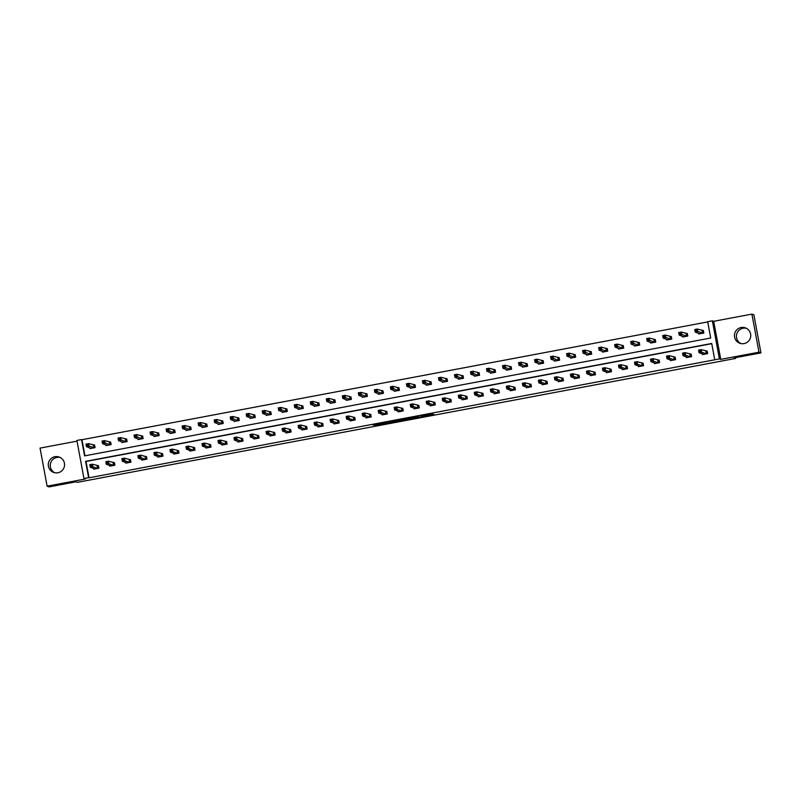 <?xml version="1.0" encoding="UTF-8"?>
<svg xmlns="http://www.w3.org/2000/svg" width="801" height="801" viewBox="0 0 801 801"><rect width="100%" height="100%" fill="white"/><g stroke="black" fill="none" stroke-linecap="round" stroke-linejoin="round"><path stroke-width="1.2" d="M421.426 416.78L433.822 414.437L432.42 413.947L420.625 416.12L426.432 415.679L421.426 416.78M54.728 472.73A8.17 8.14 109.4 0 1 60.095 457.441M54.929 456.71A8.17 8.14 109.4 0 1 64.541 465.351A8.17 8.14 109.4 0 1 53.707 472.44A8.17 8.14 109.4 0 1 54.929 456.71M740.905 343.559A8.17 8.14 109.4 0 1 746.272 328.27M741.105 327.539A8.17 8.14 109.4 0 1 750.717 336.18A8.17 8.14 109.4 0 1 739.894 343.279A8.17 8.14 109.4 0 1 741.105 327.539M751.909 314.112L753.891 314.813L760.95 352.891L758.968 352.19L751.909 314.112L713.701 321.301L712.349 320.831L719.408 358.908L714.742 359.789L711.719 343.469L85.607 461.336L88.631 477.646L83.955 478.527L76.896 440.45L81.572 439.569L84.596 455.879L710.707 338.022L707.683 321.712L712.349 320.831M77.026 441.151L40.05 448.109L47.109 486.187L85.306 478.998L83.955 478.527M760.95 352.891L734.096 357.937L735.528 358.447L77.377 482.332L75.945 481.832L49.091 486.888L47.109 486.187M375.038 425.251L388.415 422.988L385.922 422.658L373.096 425.111L386.763 423.168L375.038 425.251M713.701 321.301L720.76 359.379L758.968 352.19M720.76 359.379L719.408 358.908M711.749 343.679L86.007 461.476L89.031 477.786L714.742 359.789M405.847 419.704L419.764 417.091L417.271 416.75L404.445 419.203L405.847 419.704L405.707 418.933M403.053 419.674L403.153 420.255L390.177 422.658L388.775 422.157L401.251 419.804M403.153 420.255L404.094 420.034L402.663 419.534L401.251 419.794M735.528 358.447L735.388 357.697M105.822 444.835L105.962 445.576L111.099 444.605L110.618 442.032L109.467 442.252M137.862 438.808L138.002 439.549L143.129 438.578L142.658 436.004L141.507 436.225M169.902 432.77L170.042 433.511L175.169 432.55L174.698 429.977L173.547 430.187M201.942 426.743L202.082 427.484L207.209 426.512L206.738 423.939L205.587 424.16M233.982 420.705L234.122 421.446L239.249 420.485L238.778 417.912L237.627 418.132M266.022 414.678L266.162 415.419L271.289 414.457L270.818 411.884L269.667 412.094M298.062 408.65L298.202 409.391L303.329 408.42L302.858 405.847L301.707 406.067M330.102 402.613L330.232 403.354L335.369 402.392L334.898 399.819L333.747 400.029M362.142 396.585L362.272 397.326L367.409 396.355L366.938 393.782L365.787 394.002M394.182 390.558L394.312 391.299L399.449 390.327L398.978 387.754L397.827 387.974M426.222 384.52L426.352 385.261L431.489 384.3L431.018 381.727L429.867 381.937M458.262 378.493L458.392 379.233L463.529 378.262L463.058 375.689L461.907 375.909M490.302 372.465L490.432 373.196L495.569 372.235L495.088 369.661L493.947 369.882M522.342 366.427L522.472 367.168L527.609 366.207L527.128 363.634L525.987 363.844M554.382 360.4L554.512 361.141L559.649 360.17L559.168 357.596L558.027 357.817M586.412 354.362L586.552 355.103L591.689 354.142L591.208 351.569L590.067 351.779M618.452 348.335L618.592 349.076L623.729 348.105L623.248 345.531L622.107 345.752M650.492 342.307L650.632 343.048L655.769 342.077L655.288 339.504L654.147 339.724M682.532 336.27L682.672 337.011L687.809 336.05L687.328 333.476L686.187 333.687M707.724 321.912L81.972 439.709L84.956 455.809M698.552 333.256L698.692 333.997L703.829 333.036L703.348 330.463L702.207 330.673M666.512 339.284L666.652 340.024L671.789 339.063L671.308 336.49L670.167 336.71M634.472 345.321L634.612 346.062L639.749 345.091L639.268 342.518L638.127 342.738M602.432 351.349L602.572 352.09L607.709 351.128L607.228 348.555L606.087 348.765M570.402 357.386L570.532 358.127L575.669 357.156L575.188 354.583L574.047 354.803M538.362 363.414L538.492 364.155L543.629 363.183L543.148 360.61L542.007 360.83M506.322 369.441L506.452 370.182L511.589 369.221L511.108 366.648L509.967 366.858M474.282 375.479L474.412 376.22L479.549 375.248L479.078 372.675L477.927 372.896M442.242 381.506L442.372 382.247L447.509 381.286L447.038 378.713L445.887 378.923M410.202 387.534L410.332 388.275L415.469 387.314L414.998 384.74L413.847 384.961M378.162 393.571L378.292 394.312L383.429 393.341L382.958 390.768L381.807 390.988M346.122 399.599L346.252 400.34L351.389 399.379L350.918 396.805L349.767 397.016M314.082 405.636L314.212 406.377L319.349 405.406L318.878 402.833L317.727 403.053M282.042 411.664L282.182 412.405L287.309 411.434L286.838 408.86L285.687 409.081M250.002 417.691L250.142 418.432L255.269 417.471L254.798 414.898L253.647 415.108M217.962 423.729L218.102 424.47L223.229 423.499L222.758 420.925L221.607 421.146M185.922 429.757L186.062 430.497L191.189 429.526L190.718 426.963L189.567 427.173M153.882 435.784L154.022 436.525L159.149 435.564L158.678 432.991L157.527 433.201M121.842 441.822L121.982 442.563L127.119 441.591L126.638 439.018L125.487 439.238M89.802 447.849L89.942 448.59L95.079 447.629L94.598 445.056L93.447 445.266M97.261 465.852L98.413 465.631L98.893 468.205L93.757 469.176L93.617 468.435M113.281 462.838L114.433 462.618L114.913 465.191L109.777 466.162L109.637 465.421M129.301 459.824L130.453 459.604L130.933 462.177L125.797 463.138L125.657 462.397M145.321 456.8L146.473 456.59L146.943 459.163L141.817 460.124L141.677 459.384M161.341 453.787L162.493 453.576L162.963 456.149L157.837 457.111L157.697 456.37M177.361 450.773L178.513 450.552L178.983 453.126L173.857 454.097L173.717 453.356M193.381 447.759L194.533 447.539L195.003 450.112L189.877 451.083L189.737 450.342M209.401 444.745L210.553 444.525L211.023 447.098L205.897 448.069L205.757 447.328M225.421 441.721L226.573 441.511L227.043 444.084L221.917 445.046L221.777 444.305M241.441 438.708L242.593 438.497L243.063 441.071L237.937 442.032L237.797 441.291M257.461 435.694L258.613 435.474L259.083 438.047L253.957 439.018L253.817 438.277M273.481 432.68L274.633 432.46L275.103 435.033L269.977 436.004L269.837 435.263M289.501 429.666L290.653 429.446L291.123 432.019L285.997 432.991L285.857 432.25M305.521 426.643L306.673 426.432L307.143 429.006L302.017 429.967L301.877 429.226M321.541 423.629L322.693 423.419L323.163 425.992L318.027 426.953L317.897 426.212M337.561 420.615L338.713 420.405L339.183 422.968L334.047 423.939L333.917 423.198M353.581 417.601L354.733 417.381L355.203 419.954L350.067 420.925L349.937 420.185M369.601 414.588L370.753 414.367L371.223 416.941L366.087 417.912L365.957 417.171M385.621 411.574L386.773 411.354L387.243 413.927L382.107 414.888L381.977 414.147M401.641 408.55L402.793 408.34L403.263 410.913L398.127 411.874L397.997 411.133M417.661 405.536L418.813 405.326L419.283 407.899L414.147 408.86L414.017 408.12M433.681 402.523L434.833 402.302L435.303 404.875L430.167 405.847L430.037 405.106M449.701 399.509L450.853 399.288L451.323 401.862L446.187 402.833L446.057 402.092M465.721 396.495L466.873 396.275L467.343 398.848L462.207 399.819L462.077 399.078M481.741 393.471L482.893 393.261L483.363 395.834L478.227 396.795L478.097 396.054M497.761 390.457L498.903 390.247L499.383 392.82L494.247 393.782L494.117 393.041M513.781 387.444L514.923 387.223L515.403 389.797L510.267 390.768L510.137 390.027M529.801 384.43L530.943 384.21L531.423 386.783L526.287 387.754L526.157 387.013M545.821 381.416L546.963 381.196L547.443 383.769L542.307 384.74L542.177 383.999M561.841 378.402L562.983 378.182L563.463 380.755L558.327 381.717L558.197 380.976M577.861 375.379L579.003 375.168L579.483 377.742L574.347 378.703L574.217 377.962M593.881 372.365L595.023 372.155L595.503 374.728L590.367 375.689L590.227 374.948M609.901 369.351L611.043 369.131L611.523 371.704L606.387 372.675L606.247 371.934M625.921 366.337L627.063 366.117L627.543 368.69L622.407 369.661L622.267 368.921M641.941 363.324L643.083 363.103L643.563 365.677L638.427 366.638L638.287 365.907M657.961 360.3L659.103 360.09L659.583 362.663L654.447 363.624L654.307 362.883M673.981 357.286L675.123 357.076L675.603 359.649L670.467 360.61L670.327 359.869M690.001 354.272L691.143 354.052L691.623 356.625L686.487 357.596L686.347 356.856M706.021 351.259L707.163 351.038L707.643 353.611L702.507 354.583L702.367 353.842M417.611 417.471L418.262 417.321L417.031 416.89L411.824 417.962L417.611 417.471M397.036 421.226L402.442 420.225L397.036 421.226M698.893 333.957L698.772 333.336M695.749 331.133L696.78 330.943L696.59 329.912L695.558 330.102L695.228 332.085L694.757 329.511L697.321 329.031L697.801 331.604L695.228 332.085L699.844 333.777M703.368 330.553L697.321 329.031L696.59 329.912M702.677 333.246L696.78 330.943M694.757 329.511L695.558 330.102M702.587 353.922L702.707 354.543M700.595 351.529L700.404 350.498L699.373 350.688L699.563 351.719L701.616 352.19L699.043 352.67L698.572 350.097L701.135 349.616L701.616 352.19L706.492 353.832M703.658 354.362L699.043 352.67L699.563 351.719M700.404 350.498L701.135 349.616L707.183 351.138M699.373 350.688L698.572 350.097M682.873 336.971L682.752 336.35M679.739 334.147L680.76 333.957L680.57 332.926L679.538 333.126L679.208 335.108L678.737 332.535L681.301 332.045L681.781 334.618L679.208 335.108L683.824 336.8M687.348 333.576L681.301 332.045L680.57 332.926M686.657 336.26L680.76 333.957M678.737 332.535L679.538 333.126M666.853 339.994L666.732 339.364M663.719 337.171L664.74 336.971L664.55 335.949L663.518 336.14L663.188 338.122L662.717 335.549L665.281 335.068L665.761 337.642L663.188 338.122L667.804 339.814M671.328 336.59L665.281 335.068L664.55 335.949M670.637 339.274L664.74 336.971M662.717 335.549L663.518 336.14M686.567 356.936L686.687 357.556M684.575 354.543L684.384 353.511L683.353 353.702L683.553 354.733L685.596 355.203L683.023 355.684L682.552 353.111L685.115 352.63L685.596 355.203L690.472 356.845M687.638 357.376L683.023 355.684L683.553 354.733M684.384 353.511L685.115 352.63L691.163 354.152M683.353 353.702L682.552 353.111M670.547 359.949L670.667 360.57M668.555 357.556L668.364 356.525L667.333 356.715L667.533 357.747L669.576 358.217L667.003 358.698L666.532 356.135L669.095 355.644L669.576 358.217L674.452 359.859M671.618 360.4L667.003 358.698L667.533 357.747M668.364 356.525L669.095 355.644L675.143 357.166M667.333 356.715L666.532 356.135M650.833 343.008L650.712 342.377M647.699 340.185L648.72 339.984L648.53 338.963L647.498 339.153L647.168 341.136L646.697 338.563L649.261 338.082L649.741 340.655L647.168 341.136L651.784 342.828M655.308 339.604L649.261 338.082L648.53 338.963M654.617 342.297L648.72 339.984M646.697 338.563L647.498 339.153M654.527 362.963L654.647 363.594M652.535 360.57L652.344 359.539L651.313 359.739L651.513 360.76L653.556 361.231L650.983 361.722L650.512 359.148L653.075 358.658L653.556 361.231L658.432 362.873M655.598 363.414L650.983 361.722L651.513 360.76M652.344 359.539L653.075 358.658L659.123 360.19M651.313 359.739L650.512 359.148M634.813 346.022L634.702 345.401M631.679 343.198L632.7 343.008L632.51 341.977L631.488 342.167L631.148 344.15L630.677 341.576L633.241 341.096L633.721 343.669L631.148 344.15L635.764 345.842M639.288 342.618L633.241 341.096L632.51 341.977M638.597 345.311L632.7 343.008M630.677 341.576L631.488 342.167M638.517 365.977L638.627 366.608M636.515 363.584L636.324 362.563L635.303 362.753L635.493 363.784L637.536 364.255L634.963 364.735L634.492 362.162L637.055 361.682L637.536 364.255L642.412 365.897M639.578 366.427L634.963 364.735L635.493 363.784M636.324 362.563L637.055 361.682L643.103 363.203M635.303 362.753L634.492 362.162M618.793 349.036L618.682 348.415M615.659 346.212L616.68 346.022L616.49 344.991L615.468 345.181L615.128 347.163L614.657 344.59L617.221 344.11L617.701 346.683L615.128 347.163L619.744 348.856M623.268 345.631L617.221 344.11L616.49 344.991M622.577 348.325L616.68 346.022M614.657 344.59L615.468 345.181M622.497 368.991L622.607 369.621M620.495 366.608L620.304 365.576L619.283 365.767L619.473 366.798L621.516 367.269L618.943 367.749L618.472 365.176L621.035 364.695L621.516 367.269L626.392 368.911M623.558 369.441L618.943 367.749L619.473 366.798M620.304 365.576L621.035 364.695L627.083 366.217M619.283 365.767L618.472 365.176M602.773 352.05L602.662 351.429M599.639 349.226L600.66 349.036L600.47 348.004L599.448 348.205L599.108 350.187L598.637 347.614L601.201 347.123L601.681 349.697L599.108 350.187L603.724 351.879M607.248 348.645L601.201 347.123L600.47 348.004M606.557 351.339L600.66 349.036M598.637 347.614L599.448 348.205M606.477 372.014L606.587 372.635M604.475 369.621L604.284 368.59L603.263 368.78L603.453 369.812L605.496 370.282L602.923 370.763L602.452 368.19L605.015 367.709L605.496 370.282L610.372 371.924M607.538 372.455L602.923 370.763L603.453 369.812M604.284 368.59L605.015 367.709L611.063 369.231M603.263 368.78L602.452 368.19M586.753 355.073L586.642 354.442M583.619 352.25L584.64 352.05L584.45 351.018L583.428 351.218L583.088 353.201L582.617 350.628L585.181 350.137L585.661 352.71L583.088 353.201L587.704 354.893M591.228 351.669L585.181 350.137L584.45 351.018M590.537 354.352L584.64 352.05M582.617 350.628L583.428 351.218M590.457 375.028L590.567 375.649M588.455 372.635L588.264 371.604L587.243 371.794L587.433 372.825L589.476 373.296L586.903 373.777L586.432 371.203L588.995 370.723L589.476 373.296L594.352 374.938M591.518 375.469L586.903 373.777L587.433 372.825M588.264 371.604L588.995 370.723L595.043 372.245M587.243 371.794L586.432 371.203M570.733 358.087L570.622 357.456M567.599 355.264L568.62 355.063L568.43 354.042L567.408 354.232L567.068 356.215L566.597 353.641L569.161 353.161L569.641 355.734L567.068 356.215L571.684 357.907M575.208 354.683L569.161 353.161L568.43 354.042M574.517 357.376L568.62 355.063M566.597 353.641L567.408 354.232M574.437 378.042L574.547 378.663M572.435 375.649L572.244 374.618L571.223 374.818L571.413 375.839L573.456 376.31L570.883 376.8L570.412 374.227L572.975 373.737L573.456 376.31L578.332 377.952M575.498 378.493L570.883 376.8L571.413 375.839M572.244 374.618L572.975 373.737L579.023 375.269M571.223 374.818L570.412 374.227M554.713 361.101L554.602 360.48M551.579 358.277L552.6 358.087L552.41 357.056L551.388 357.246L551.048 359.228L550.577 356.655L553.141 356.175L553.621 358.748L551.048 359.228L555.664 360.921M559.188 357.697L553.141 356.175L552.41 357.056M558.497 360.39L552.6 358.087M550.577 356.655L551.388 357.246M558.417 381.056L558.527 381.687M556.415 378.663L556.224 377.631L555.203 377.832L555.393 378.863L557.436 379.334L554.863 379.814L554.392 377.241L556.955 376.76L557.436 379.334L562.312 380.966M559.478 381.506L554.863 379.814L555.393 378.863M556.224 377.631L556.955 376.76L563.003 378.282M555.203 377.832L554.392 377.241M538.693 364.115L538.582 363.494M535.559 361.291L536.58 361.101L536.39 360.07L535.368 360.26L535.028 362.242L534.557 359.669L537.121 359.188L537.601 361.762L535.028 362.242L539.644 363.934M543.168 360.71L537.121 359.188L536.39 360.07M542.477 363.404L536.58 361.101M534.557 359.669L535.368 360.26M542.397 384.069L542.507 384.7M540.395 381.676L540.204 380.655L539.183 380.845L539.373 381.877L541.416 382.347L538.843 382.828L538.372 380.255L540.935 379.774L541.416 382.347L546.292 383.989M543.458 384.52L538.843 382.828L539.373 381.877M540.204 380.655L540.935 379.774L546.983 381.296M539.183 380.845L538.372 380.255M522.673 367.128L522.562 366.508M519.539 364.305L520.56 364.115L520.37 363.083L519.348 363.274L519.008 365.256L518.537 362.683L521.101 362.202L521.581 364.775L519.008 365.256L523.624 366.958M527.148 363.724L521.101 362.202L520.37 363.083M526.457 366.417L520.56 364.115M518.537 362.683L519.348 363.274M526.377 387.093L526.487 387.714M524.375 384.7L524.184 383.669L523.163 383.859L523.353 384.891L525.396 385.361L522.823 385.842L522.352 383.268L524.915 382.788L525.396 385.361L530.272 387.003M527.438 387.534L522.823 385.842L523.353 384.891M524.184 383.669L524.915 382.788L530.963 384.31M523.163 383.859L522.352 383.268M506.653 370.152L506.542 369.521M503.519 367.319L504.54 367.128L504.35 366.097L503.328 366.297L502.988 368.28L502.517 365.707L505.081 365.216L505.561 367.789L502.988 368.28L507.604 369.972M511.128 366.748L505.081 365.216L504.35 366.097M510.437 369.431L504.54 367.128M502.517 365.707L503.328 366.297M510.357 390.107L510.467 390.728M508.355 387.714L508.164 386.683L507.143 386.873L507.333 387.904L509.376 388.375L506.803 388.855L506.332 386.282L508.895 385.802L509.376 388.375L514.252 390.017M511.418 390.548L506.803 388.855L507.333 387.904M508.164 386.683L508.895 385.802L514.943 387.324M507.143 386.873L506.332 386.282M490.633 373.166L490.522 372.535M487.499 370.342L488.52 370.142L488.33 369.121L487.308 369.311L486.968 371.294L486.497 368.72L489.061 368.24L489.541 370.813L486.968 371.294L491.584 372.986M495.108 369.762L489.061 368.24L488.33 369.121M494.417 372.455L488.52 370.142M486.497 368.72L487.308 369.311M494.337 393.121L494.447 393.742M492.335 390.728L492.144 389.697L491.123 389.897L491.313 390.918L493.356 391.389L490.783 391.879L490.312 389.306L492.875 388.815L493.356 391.389L498.232 393.031M495.398 393.571L490.783 391.879L491.313 390.918M492.144 389.697L492.875 388.815L498.923 390.337M491.123 389.897L490.312 389.306M474.613 376.18L474.502 375.549M471.479 373.356L472.5 373.166L472.31 372.135L471.288 372.325L470.948 374.307L470.477 371.734L473.041 371.253L473.521 373.827L470.948 374.307L475.564 375.999M479.088 372.775L473.041 371.253L472.31 372.135M478.397 375.469L472.5 373.166M470.477 371.734L471.288 372.325M478.317 396.135L478.427 396.765M476.315 393.742L476.124 392.71L475.103 392.911L475.293 393.942L477.336 394.402L474.763 394.893L474.292 392.32L476.855 391.829L477.336 394.402L482.212 396.044M479.378 396.585L474.763 394.893L475.293 393.942M476.124 392.71L476.855 391.829L482.903 393.361M475.103 392.911L474.292 392.32M458.593 379.193L458.482 378.573M455.459 376.37L456.48 376.18L456.29 375.148L455.268 375.339L454.928 377.321L454.457 374.748L457.021 374.267L457.501 376.84L454.928 377.321L459.544 379.013M463.068 375.789L457.021 374.267L456.29 375.148M462.377 378.483L456.48 376.18M454.457 374.748L455.268 375.339M462.297 399.148L462.407 399.779M460.295 396.755L460.104 395.734L459.083 395.924L459.273 396.956L461.316 397.426L458.743 397.907L458.272 395.334L460.835 394.853L461.316 397.426L466.192 399.068M463.358 399.599L458.743 397.907L459.273 396.956M460.104 395.734L460.835 394.853L466.883 396.375M459.083 395.924L458.272 395.334M442.573 382.207L442.462 381.586M439.439 379.384L440.46 379.193L440.27 378.162L439.248 378.352L438.908 380.335L438.437 377.762L441.001 377.281L441.481 379.854L438.908 380.335L443.524 382.027M447.048 378.803L441.001 377.281L440.27 378.162M446.357 381.496L440.46 379.193M438.437 377.762L439.248 378.352M446.277 402.162L446.387 402.793M444.275 399.779L444.084 398.748L443.063 398.938L443.253 399.969L445.296 400.44L442.723 400.921L442.252 398.347L444.815 397.867L445.296 400.44L450.172 402.082M447.338 402.613L442.723 400.921L443.253 399.969M444.084 398.748L444.815 397.867L450.863 399.389M443.063 398.938L442.252 398.347M426.553 385.221L426.442 384.6M423.419 382.397L424.44 382.207L424.25 381.176L423.228 381.376L422.888 383.359L422.417 380.785L424.981 380.295L425.461 382.868L422.888 383.359L427.504 385.051M431.028 381.827L424.981 380.295L424.25 381.176M430.337 384.51L424.44 382.207M422.417 380.785L423.228 381.376M430.257 405.186L430.367 405.807M428.255 402.793L428.064 401.762L427.043 401.952L427.233 402.983L429.276 403.454L426.703 403.934L426.232 401.361L428.795 400.88L429.276 403.454L434.152 405.096M431.318 405.626L426.703 403.934L427.233 402.983M428.064 401.762L428.795 400.88L434.843 402.402M427.043 401.952L426.232 401.361M410.533 388.245L410.422 387.614M407.399 385.421L408.42 385.221L408.23 384.19L407.208 384.39L406.868 386.372L406.397 383.799L408.961 383.319L409.441 385.882L406.868 386.372L411.484 388.064M415.008 384.84L408.961 383.319L408.23 384.19M414.317 387.524L408.42 385.221M406.397 383.799L407.208 384.39M414.237 408.2L414.347 408.82M412.235 405.807L412.044 404.775L411.023 404.966L411.213 405.997L413.256 406.467L410.683 406.948L410.212 404.375L412.775 403.894L413.256 406.467L418.132 408.11M415.298 408.64L410.683 406.948L411.213 405.997M412.044 404.775L412.775 403.894L418.823 405.416M411.023 404.966L410.212 404.375M394.513 391.258L394.402 390.628M391.379 388.435L392.4 388.235L392.21 387.213L391.188 387.404L390.848 389.386L390.377 386.813L392.941 386.332L393.421 388.906L390.848 389.386L395.464 391.078M398.988 387.854L392.941 386.332L392.21 387.213M398.297 390.548L392.4 388.235M390.377 386.813L391.188 387.404M398.217 411.213L398.327 411.844M396.215 408.82L396.024 407.789L395.003 407.989L395.193 409.011L397.236 409.481L394.663 409.972L394.192 407.399L396.755 406.908L397.236 409.481L402.112 411.123M399.278 411.664L394.663 409.972L395.193 409.011M396.024 407.789L396.755 406.908L402.803 408.44M395.003 407.989L394.192 407.399M378.493 394.272L378.382 393.651M375.359 391.449L376.38 391.258L376.19 390.227L375.168 390.417L374.838 392.4L374.357 389.827L376.921 389.346L377.401 391.919L374.838 392.4L379.444 394.092M382.968 390.868L376.921 389.346L376.19 390.227M382.277 393.561L376.38 391.258M374.357 389.827L375.168 390.417M382.197 414.227L382.307 414.858M380.195 411.834L380.004 410.813L378.983 411.003L379.173 412.034L381.216 412.505L378.653 412.986L378.172 410.412L380.735 409.932L381.216 412.505L386.092 414.147M383.258 414.678L378.653 412.986L379.173 412.034M380.004 410.813L380.735 409.932L386.783 411.454M378.983 411.003L378.172 410.412M362.473 397.286L362.362 396.665M359.339 394.462L360.36 394.272L360.17 393.241L359.148 393.431L358.818 395.414L358.337 392.84L360.901 392.36L361.381 394.933L358.818 395.414L363.424 397.106M366.948 393.882L360.901 392.36L360.17 393.241M366.267 396.575L360.36 394.272M358.337 392.84L359.148 393.431M366.177 417.241L366.287 417.872M364.175 414.858L363.984 413.827L362.963 414.017L363.153 415.048L365.196 415.519L362.633 415.999L362.152 413.426L364.715 412.946L365.196 415.519L370.082 417.161M367.238 417.691L362.633 415.999L363.153 415.048M363.984 413.827L364.715 412.946L370.763 414.467M362.963 414.017L362.152 413.426M346.453 400.3L346.342 399.679M343.319 397.476L344.34 397.286L344.15 396.255L343.128 396.455L342.798 398.437L342.317 395.864L344.881 395.374L345.361 397.947L342.798 398.437L347.404 400.13M350.928 396.895L344.881 395.374L344.15 396.255M350.247 399.589L344.34 397.286M342.317 395.864L343.128 396.455M350.157 420.265L350.267 420.885M348.155 417.872L347.964 416.84L346.943 417.031L347.133 418.062L349.176 418.533L346.613 419.013L346.132 416.44L348.695 415.959L349.176 418.533L354.062 420.175M351.218 420.705L346.613 419.013L347.133 418.062M347.964 416.84L348.695 415.959L354.743 417.481M346.943 417.031L346.132 416.44M330.433 403.324L330.322 402.693M327.299 400.49L328.32 400.3L328.13 399.268L327.108 399.469L326.778 401.451L326.297 398.878L328.861 398.387L329.341 400.961L326.778 401.451L331.384 403.143M334.908 399.919L328.861 398.387L328.13 399.268M334.227 402.603L328.32 400.3M326.297 398.878L327.108 399.469M334.137 423.278L334.247 423.899M332.135 420.885L331.944 419.854L330.923 420.044L331.113 421.076L333.156 421.546L330.593 422.027L330.112 419.454L332.675 418.973L333.156 421.546L338.042 423.188M335.198 423.719L330.593 422.027L331.113 421.076M331.944 419.854L332.675 418.973L338.723 420.495M330.923 420.044L330.112 419.454M314.413 406.337L314.302 405.707M311.279 403.514L312.3 403.314L312.11 402.292L311.088 402.482L310.758 404.465L310.277 401.892L312.841 401.411L313.321 403.984L310.758 404.465L315.364 406.157M318.888 402.933L312.841 401.411L312.11 402.292M318.207 405.626L312.3 403.314M310.277 401.892L311.088 402.482M318.117 426.292L318.227 426.913M316.115 423.899L315.924 422.868L314.903 423.068L315.093 424.089L317.136 424.56L314.573 425.051L314.092 422.477L316.655 421.987L317.136 424.56L322.022 426.202M319.178 426.743L314.573 425.051L315.093 424.089M315.924 422.868L316.655 421.987L322.703 423.519M314.903 423.068L314.092 422.477M298.393 409.351L298.282 408.72M295.259 406.528L296.28 406.337L296.09 405.306L295.068 405.496L294.738 407.479L294.257 404.905L296.821 404.425L297.301 406.998L294.738 407.479L299.344 409.171M302.878 405.947L296.821 404.425L296.09 405.306M302.187 408.64L296.28 406.337M294.257 404.905L295.068 405.496M302.097 429.306L302.207 429.937M300.095 426.913L299.904 425.882L298.883 426.082L299.073 427.113L301.116 427.574L298.553 428.064L298.072 425.491L300.635 425.011L301.116 427.574L306.002 429.216M303.158 429.757L298.553 428.064L299.073 427.113M299.904 425.882L300.635 425.011L306.693 426.532M298.883 426.082L298.072 425.491M282.373 412.365L282.262 411.744M279.239 409.541L280.26 409.351L280.07 408.32L279.048 408.51L278.718 410.492L278.237 407.919L280.801 407.439L281.281 410.012L278.718 410.492L283.324 412.185M286.858 408.961L280.801 407.439L280.07 408.32M286.167 411.654L280.26 409.351M278.237 407.919L279.048 408.51M286.077 432.32L286.187 432.951M284.075 429.927L283.884 428.905L282.863 429.096L283.053 430.127L285.096 430.598L282.533 431.078L282.052 428.505L284.615 428.024L285.096 430.598L289.982 432.24M287.138 432.77L282.533 431.078L283.053 430.127M283.884 428.905L284.615 428.024L290.673 429.546M282.863 429.096L282.052 428.505M266.353 415.379L266.242 414.758M263.219 412.555L264.25 412.365L264.05 411.334L263.028 411.524L262.698 413.506L262.217 410.933L264.781 410.452L265.261 413.026L262.698 413.506L267.304 415.198M270.838 411.974L264.781 410.452L264.05 411.334M270.147 414.668L264.25 412.365M262.217 410.933L263.028 411.524M270.057 435.344L270.167 435.964M268.065 432.951L267.864 431.919L266.843 432.109L267.033 433.141L269.076 433.611L266.513 434.092L266.032 431.519L268.595 431.038L269.076 433.611L273.962 435.253M271.118 435.784L266.513 434.092L267.033 433.141M267.864 431.919L268.595 431.038L274.653 432.56M266.843 432.109L266.032 431.519M250.333 418.402L250.222 417.772M247.199 415.569L248.23 415.379L248.03 414.347L247.008 414.548L246.678 416.53L246.197 413.957L248.761 413.466L249.241 416.039L246.678 416.53L251.284 418.222M254.818 414.998L248.761 413.466L248.03 414.347M254.127 417.681L248.23 415.379M246.197 413.957L247.008 414.548M254.037 438.357L254.147 438.978M252.045 435.964L251.844 434.933L250.823 435.123L251.013 436.155L253.056 436.625L250.493 437.106L250.012 434.532L252.575 434.052L253.056 436.625L257.942 438.267M255.098 438.798L250.493 437.106L251.013 436.155M251.844 434.933L252.575 434.052L258.633 435.574M250.823 435.123L250.012 434.532M234.323 421.416L234.202 420.785M231.179 418.593L232.21 418.392L232.01 417.371L230.988 417.561L230.658 419.544L230.177 416.971L232.741 416.49L233.221 419.063L230.658 419.544L235.264 421.236M238.798 418.012L232.741 416.49L232.01 417.371M238.107 420.705L232.21 418.392M230.177 416.971L230.988 417.561M238.017 441.371L238.137 441.992M236.025 438.978L235.824 437.947L234.803 438.147L234.993 439.168L237.036 439.639L234.473 440.119L233.992 437.556L236.555 437.066L237.036 439.639L241.922 441.281M239.078 441.822L234.473 440.119L234.993 439.168M235.824 437.947L236.555 437.066L242.613 438.588M234.803 438.147L233.992 437.556M218.303 424.43L218.182 423.799M215.159 421.606L216.19 421.406L216 420.385L214.968 420.575L214.638 422.558L214.157 419.984L216.721 419.504L217.201 422.077L214.638 422.558L219.244 424.25M222.778 421.026L216.721 419.504L216 420.385M222.087 423.719L216.19 421.406M214.157 419.984L214.968 420.575M221.997 444.385L222.117 445.016M220.005 441.992L219.814 440.961L218.783 441.161L218.973 442.182L221.016 442.653L218.453 443.143L217.972 440.57L220.535 440.079L221.016 442.653L225.902 444.295M223.058 444.835L218.453 443.143L218.973 442.182M219.814 440.961L220.535 440.079L226.593 441.611M218.783 441.161L217.972 440.57M202.283 427.444L202.162 426.823M199.139 424.62L200.17 424.43L199.98 423.399L198.948 423.589L198.618 425.571L198.137 422.998L200.701 422.517L201.181 425.091L198.618 425.571L203.224 427.263M206.758 424.039L200.701 422.517L199.98 423.399M206.067 426.733L200.17 424.43M198.137 422.998L198.948 423.589M205.977 447.399L206.097 448.029M203.985 445.006L203.794 443.984L202.763 444.175L202.953 445.206L204.996 445.676L202.433 446.157L201.952 443.584L204.515 443.103L204.996 445.676L209.882 447.318M207.038 447.849L202.433 446.157L202.953 445.206M203.794 443.984L204.515 443.103L210.573 444.625M202.763 444.175L201.952 443.584M186.263 430.457L186.142 429.837M183.119 427.634L184.15 427.444L183.96 426.412L182.928 426.603L182.598 428.585L182.117 426.012L184.681 425.531L185.161 428.104L182.598 428.585L187.204 430.277M190.738 427.053L184.681 425.531L183.96 426.412M190.047 429.747L184.15 427.444M182.117 426.012L182.928 426.603M189.957 450.412L190.077 451.043M187.965 448.029L187.774 446.998L186.743 447.188L186.933 448.22L188.976 448.69L186.413 449.171L185.932 446.598L188.495 446.117L188.976 448.69L193.862 450.332M191.018 450.863L186.413 449.171L186.933 448.22M187.774 446.998L188.495 446.117L194.553 447.639M186.743 447.188L185.932 446.598M170.243 433.471L170.122 432.85M167.099 430.648L168.13 430.457L167.94 429.426L166.908 429.626L166.578 431.609L166.097 429.036L168.671 428.545L169.141 431.118L166.578 431.609L171.184 433.301M174.718 430.077L168.671 428.545L167.94 429.426M174.027 432.76L168.13 430.457M166.097 429.036L166.908 429.626M173.937 453.436L174.057 454.057M171.945 451.043L171.754 450.012L170.723 450.202L170.913 451.233L172.956 451.704L170.393 452.185L169.912 449.611L172.485 449.131L172.956 451.704L177.842 453.346M174.998 453.877L170.393 452.185L170.913 451.233M171.754 450.012L172.485 449.131L178.533 450.653M170.723 450.202L169.912 449.611M154.223 436.495L154.102 435.864M151.079 433.671L152.11 433.471L151.92 432.44L150.888 432.64L150.558 434.623L150.077 432.049L152.651 431.569L153.121 434.132L150.558 434.623L155.164 436.315M158.698 433.091L152.651 431.569L151.92 432.44M158.007 435.774L152.11 433.471M150.077 432.049L150.888 432.64M157.917 456.45L158.037 457.071M155.925 454.057L155.734 453.026L154.703 453.216L154.893 454.247L156.936 454.718L154.373 455.198L153.892 452.625L156.465 452.144L156.936 454.718L161.822 456.36M158.978 456.89L154.373 455.198L154.893 454.247M155.734 453.026L156.465 452.144L162.513 453.666M154.703 453.216L153.892 452.625M138.203 439.509L138.082 438.878M135.059 436.685L136.09 436.485L135.9 435.464L134.868 435.654L134.538 437.636L134.057 435.063L136.631 434.583L137.101 437.156L134.538 437.636L139.144 439.328M142.678 436.104L136.631 434.583L135.9 435.464M141.987 438.798L136.09 436.485M134.057 435.063L134.868 435.654M141.897 459.464L142.017 460.084M139.905 457.071L139.714 456.039L138.683 456.24L138.873 457.261L140.916 457.731L138.353 458.222L137.872 455.649L140.445 455.158L140.916 457.731L145.802 459.373M142.958 459.914L138.353 458.222L138.873 457.261M139.714 456.039L140.445 455.158L146.493 456.69M138.683 456.24L137.872 455.649M122.183 442.522L122.062 441.902M119.039 439.699L120.07 439.509L119.88 438.477L118.848 438.668L118.518 440.65L118.037 438.077L120.611 437.596L121.081 440.17L118.518 440.65L123.124 442.342M126.658 439.118L120.611 437.596L119.88 438.477M125.967 441.812L120.07 439.509M118.037 438.077L118.848 438.668M125.877 462.477L125.997 463.108M123.885 460.084L123.694 459.063L122.663 459.253L122.853 460.285L124.896 460.755L122.333 461.236L121.852 458.663L124.425 458.182L124.896 460.755L129.782 462.397M126.938 462.928L122.333 461.236L122.853 460.285M123.694 459.063L124.425 458.182L130.473 459.704M122.663 459.253L121.852 458.663M106.163 445.536L106.042 444.915M103.019 442.713L104.05 442.522L103.86 441.491L102.828 441.681L102.498 443.664L102.017 441.091L104.591 440.61L105.061 443.183L102.498 443.664L107.104 445.356M110.638 442.132L104.591 440.61L103.86 441.491M109.947 444.825L104.05 442.522M102.017 441.091L102.828 441.681M109.857 465.491L109.977 466.122M107.865 463.098L107.674 462.077L106.643 462.267L106.833 463.298L108.876 463.769L106.313 464.25L105.832 461.676L108.405 461.196L108.876 463.769L113.762 465.411M110.918 465.942L106.313 464.25L106.833 463.298M107.674 462.077L108.405 461.196L114.453 462.718M106.643 462.267L105.832 461.676M90.143 448.55L90.022 447.929M86.999 445.726L88.03 445.536L87.84 444.505L86.808 444.705L86.478 446.678L85.997 444.114L88.571 443.624L89.041 446.197L86.478 446.678L91.084 448.38M94.618 445.146L88.571 443.624L87.84 444.505M93.927 447.839L88.03 445.536M85.997 444.114L86.808 444.705M93.837 468.515L93.957 469.136M91.845 466.122L91.654 465.091L90.623 465.281L90.813 466.312L92.856 466.783L90.293 467.263L89.812 464.69L92.385 464.21L92.856 466.783L97.742 468.425M94.898 468.955L90.293 467.263L90.813 466.312M91.654 465.091L92.385 464.21L98.433 465.731M90.623 465.281L89.812 464.69M426.322 415.048L426.432 415.679L426.332 415.048M426.212 415.068L426.322 415.639M432.78 414.077L432.89 414.658M418.723 416.72L418.833 417.301M406.788 418.723L406.938 419.544M418.132 416.61L418.262 417.321L418.132 416.61M391.108 421.676L391.258 422.487M390.037 421.877L390.177 422.658M402.312 419.574L402.432 420.215L402.322 419.574M386.643 422.527L386.763 423.168L386.653 422.527M387.374 422.618L387.484 423.198M702.127 330.683L702.607 333.256M702.026 330.683L702.507 333.256M706.322 353.842L705.841 351.269M706.422 353.842L705.941 351.269M686.107 333.697L686.587 336.27M686.006 333.697L686.487 336.27M670.087 336.71L670.567 339.284M669.986 336.72L670.467 339.294M690.302 356.856L689.821 354.282M690.402 356.856L689.921 354.282M674.282 359.869L673.801 357.296M674.382 359.869L673.901 357.296M654.067 339.724L654.547 342.297M653.966 339.734L654.447 342.307M658.262 362.883L657.781 360.31M658.362 362.883L657.881 360.31M638.047 342.748L638.527 345.321M637.946 342.748L638.427 345.321M642.242 365.907L641.761 363.334M642.342 365.897L641.861 363.324M622.027 345.762L622.507 348.335M621.926 345.762L622.407 348.335M626.222 368.921L625.741 366.347M626.322 368.911L625.841 366.347M606.007 348.775L606.487 351.349M605.906 348.775L606.387 351.349M610.202 371.934L609.721 369.361M610.302 371.934L609.821 369.361M589.987 351.789L590.467 354.362M589.886 351.799L590.367 354.372M594.182 374.948L593.701 372.375M594.282 374.948L593.801 372.375M573.967 354.803L574.447 357.376M573.866 354.813L574.347 357.386M578.162 377.962L577.681 375.389M578.262 377.962L577.781 375.389M557.947 357.827L558.427 360.4M557.846 357.827L558.327 360.4M562.142 380.986L561.661 378.412M562.242 380.976L561.761 378.402M541.927 360.84L542.407 363.414M541.826 360.84L542.307 363.414M546.122 383.999L545.641 381.426M546.222 383.989L545.741 381.416M525.917 363.854L526.387 366.427M525.806 363.854L526.287 366.427M530.102 387.013L529.621 384.44M530.202 387.013L529.731 384.44M509.897 366.868L510.367 369.441M509.786 366.868L510.267 369.441M514.082 390.027L513.601 387.454M514.182 390.027L513.711 387.454M493.877 369.882L494.347 372.455M493.766 369.892L494.247 372.465M498.062 393.041L497.581 390.467M498.162 393.041L497.691 390.467M477.857 372.896L478.327 375.469M477.746 372.906L478.227 375.479M482.042 396.054L481.561 393.491M482.142 396.054L481.671 393.481M461.837 375.919L462.307 378.493M461.726 375.919L462.207 378.493M466.022 399.078L465.541 396.505M466.122 399.068L465.651 396.495M445.817 378.933L446.287 381.506M445.706 378.933L446.187 381.506M450.002 402.092L449.521 399.519M450.102 402.092L449.631 399.519M429.797 381.947L430.267 384.52M429.686 381.947L430.167 384.52M433.982 405.106L433.501 402.533M434.082 405.106L433.611 402.533M413.777 384.961L414.247 387.534M413.666 384.971L414.147 387.544M417.962 408.12L417.481 405.546M418.062 408.12L417.591 405.546M397.757 387.974L398.227 390.548M397.646 387.984L398.127 390.558M401.942 411.133L401.461 408.56M402.042 411.133L401.571 408.56M381.737 390.998L382.207 393.571M381.626 390.998L382.107 393.571M385.922 414.157L385.441 411.584M386.022 414.147L385.551 411.574M365.717 394.012L366.187 396.585M365.606 394.012L366.087 396.585M369.902 417.171L369.421 414.598M370.002 417.161L369.531 414.588M349.697 397.026L350.167 399.599M349.586 397.026L350.067 399.599M353.882 420.185L353.401 417.611M353.982 420.185L353.511 417.611M333.677 400.039L334.147 402.613M333.566 400.049L334.047 402.613M337.862 423.198L337.381 420.625M337.962 423.198L337.491 420.625M317.657 403.053L318.127 405.626M317.546 403.063L318.027 405.636M321.842 426.212L321.361 423.639M321.942 426.212L321.471 423.639M301.637 406.077L302.107 408.65M301.526 406.077L302.007 408.65M305.822 429.236L305.341 426.663M305.922 429.226L305.451 426.653M285.617 409.091L286.087 411.664M285.506 409.091L285.987 411.664M289.802 432.25L289.321 429.676M289.902 432.24L289.431 429.666M269.597 412.104L270.067 414.678M269.486 412.104L269.967 414.678M273.782 435.263L273.301 432.69M273.882 435.263L273.411 432.69M253.577 415.118L254.047 417.691M253.466 415.118L253.947 417.691M257.762 438.277L257.281 435.704M257.862 438.277L257.391 435.704M237.557 418.132L238.027 420.705M237.446 418.142L237.927 420.715M241.742 441.291L241.261 438.718M241.842 441.291L241.371 438.718M221.537 421.146L222.007 423.719M221.426 421.156L221.907 423.729M225.722 444.305L225.241 441.741M225.822 444.305L225.351 441.731M205.517 424.17L205.987 426.743M205.406 424.17L205.887 426.743M209.702 447.328L209.221 444.755M209.802 447.318L209.331 444.745M189.497 427.183L189.967 429.757M189.386 427.183L189.867 429.757M193.682 450.342L193.201 447.769M193.782 450.332L193.311 447.769M173.477 430.197L173.957 432.77M173.366 430.197L173.847 432.77M177.662 453.356L177.181 450.783M177.772 453.356L177.291 450.783M157.457 433.211L157.937 435.784M157.356 433.221L157.827 435.794M161.642 456.37L161.171 453.797M161.752 456.37L161.271 453.797M141.437 436.225L141.917 438.798M141.336 436.235L141.807 438.808M145.622 459.384L145.151 456.81M145.732 459.384L145.251 456.81M125.417 439.248L125.897 441.822M125.316 439.248L125.787 441.822M129.602 462.407L129.131 459.834M129.712 462.397L129.231 459.824M109.397 442.262L109.877 444.835M109.296 442.262L109.767 444.835M113.582 465.421L113.111 462.848M113.692 465.411L113.211 462.838M93.377 445.276L93.857 447.849M93.276 445.276L93.747 447.849M97.562 468.435L97.091 465.862M97.672 468.435L97.191 465.862"/></g></svg>
